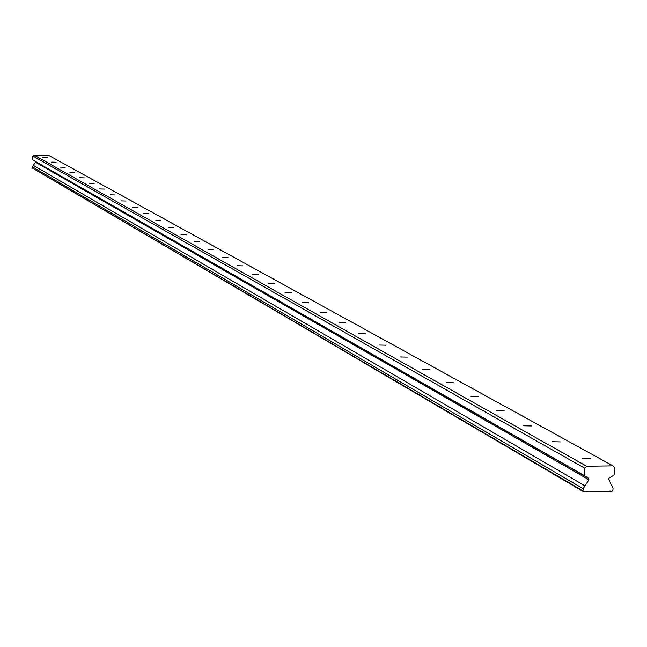 <?xml version="1.0" encoding="UTF-8"?>
<svg xmlns="http://www.w3.org/2000/svg" width="647" height="647" viewBox="0 0 647 647"><rect width="100%" height="100%" fill="white"/><g stroke="black" fill="none" stroke-linecap="round" stroke-linejoin="round"><path stroke-width="0.97" d="M582.227 458.48L590.412 458.658L582.227 458.48M42.783 157.205L47.255 157.342L42.783 157.205M51.566 162.106L56.103 162.251L51.566 162.106M60.616 167.161L65.21 167.298L60.616 167.161M69.925 172.361L74.591 172.506L69.925 172.361M79.524 177.723L84.256 177.86L79.524 177.723M89.407 183.247L94.211 183.384L89.407 183.247M99.606 188.94L104.482 189.086L99.606 188.94M110.127 194.812L115.077 194.957L110.127 194.812M120.989 200.877L126.011 201.023L120.989 200.877M132.198 207.137L137.301 207.291L132.198 207.137M143.788 213.615L148.964 213.761L143.788 213.615M155.765 220.303L161.022 220.449L155.765 220.303M168.147 227.218L173.501 227.372L168.147 227.218M180.974 234.384L186.409 234.529L180.974 234.384M194.254 241.8L199.786 241.946L194.254 241.8M208.01 249.483L213.639 249.637L208.01 249.483M222.277 257.449L228.003 257.603L222.277 257.449M237.085 265.723L242.908 265.877L237.085 265.723M252.451 274.304L258.388 274.457L252.451 274.304M268.424 283.224L274.474 283.378L268.424 283.224M285.036 292.501L291.19 292.654L285.036 292.501M302.319 302.157L308.595 302.311L302.319 302.157M320.322 312.21L326.719 312.364L320.322 312.21M339.085 322.683L345.611 322.845L339.085 322.683M358.656 333.617L365.32 333.779L358.656 333.617M379.102 345.037L385.903 345.199L379.102 345.037M400.469 356.974L407.424 357.136L400.469 356.974M422.831 369.461L429.932 369.623L422.831 369.461M446.244 382.539L453.507 382.709L446.244 382.539M470.798 396.255L478.23 396.425L470.798 396.255M496.572 410.651L504.183 410.821L496.572 410.651M523.666 425.783L531.462 425.952L523.666 425.783M552.182 441.707L560.165 441.877L552.182 441.707M582.996 490.903L32.35 168.026L583.966 492.003L582.996 490.903L583.157 488.695L32.399 166.853L35.415 162.211L588.907 479.759L588.754 478.384L584.152 475.505L584.702 468.193L586.659 466.244L33.911 154.997L48.517 155.296L613 465.864L586.659 466.244M583.157 488.695L588.907 479.759M35.415 162.211L35.302 161.483L32.698 159.866L32.86 155.992L33.911 154.997M583.966 492.003L587.654 491.558M613 465.864L614.65 467.757L614.092 475.035L609.07 478.06L608.698 479.435L613.073 488.186L612.903 490.386L611.771 491.518L587.694 491.583M32.35 168.026L32.399 166.853M584.702 468.193L32.86 155.992M588.139 491.93L587.128 491.34M611.027 491.534L609.975 490.936M613.073 488.186L612.337 487.765M584.152 475.505L32.698 159.866M585.123 485.937L33.434 165.422M588.754 478.384L35.302 161.483"/></g></svg>
